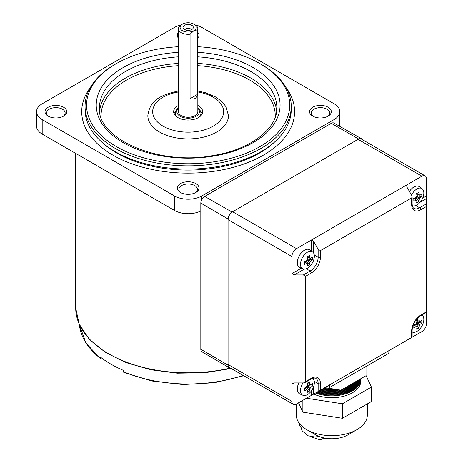 <?xml version="1.0" encoding="UTF-8"?>
<svg xmlns="http://www.w3.org/2000/svg" width="463" height="463" viewBox="0 0 463 463"><rect width="100%" height="100%" fill="white"/><g stroke="black" fill="none" stroke-linecap="round" stroke-linejoin="round"><path stroke-width="0.69" d="M299.769 423.958A2.581 2.454 24.9 0 0 300.041 426.255L301.633 428.356M318.382 436.187L315.511 437.107L308.26 435.828L302.611 431.273A4.034 3.652 -165.4 0 1 301.668 429.456A4.034 3.652 -165.4 0 1 302.403 426.626M101.582 141.904A101.16 58.402 0 0 0 216.36 167.774A101.16 58.402 0 0 0 274.721 141.904M217.83 170.697A106.432 61.446 0 0 0 294.584 111.687A106.432 61.446 0 0 0 285.81 87.258A106.432 61.446 0 0 1 294.584 111.687A106.432 61.446 0 0 1 263.412 155.14A106.432 61.446 0 0 1 147.425 168.457A106.432 61.446 0 0 1 81.719 111.687A106.432 61.446 0 0 0 217.83 170.697M174.047 113.661A14.515 8.38 180 0 1 175.436 111.595M178.475 91.032L177.462 91.194C162.357 94.811 149.89 99.163 147.836 115.64A40.316 23.277 0 0 0 199.397 137.991A40.316 23.277 0 0 0 228.467 115.64L226.06 106.849L222.194 101.872L215.793 97.039L205.219 92.629L197.828 91.032M178.475 46.717A101.594 58.656 0 0 0 159.822 48.777A101.594 58.656 0 0 0 116.311 63.628A101.594 58.656 0 0 0 100.703 134.959A101.594 58.656 0 0 0 216.481 161.431A101.594 58.656 0 0 0 259.992 63.628A101.594 58.656 0 0 0 197.828 46.717M259.992 63.628L261.051 64.241A103.093 59.519 180 0 1 291.244 106.328A103.093 59.519 180 0 1 216.904 163.485A103.093 59.519 180 0 1 85.059 106.328A103.093 59.519 180 0 1 115.252 64.241L116.311 63.628M178.475 105.442A14.515 8.38 0 0 0 173.637 111.687A14.515 8.38 0 0 0 192.197 119.732A14.515 8.38 0 0 0 202.667 111.687A14.515 8.38 0 0 0 197.828 105.442M85.059 106.328L85.059 109.581A103.093 59.519 0 0 0 216.904 166.738A103.093 59.519 0 0 0 291.244 109.581L291.244 106.328M200.867 111.595A14.515 8.38 180 0 1 202.256 113.661M90.493 87.258A106.432 61.446 0 0 0 81.719 111.687A106.432 61.446 0 0 1 90.493 87.258M63.576 116.132A10.886 6.285 180 0 1 48.181 116.132A10.886 6.285 180 0 1 48.181 107.242A10.886 6.285 180 0 1 63.576 107.242A10.886 6.285 180 0 1 63.576 116.132L63.576 116.132M62.962 116.462A9.272 5.353 0 0 0 65.15 113.007A9.272 5.353 0 0 0 59.426 108.058A9.272 5.353 0 0 0 49.321 109.216A9.272 5.353 0 0 0 46.607 113.007A9.272 5.353 0 0 0 48.8 116.462M178.475 38.197A10.886 6.285 180 0 1 178.475 32.439M328.122 116.132A10.886 6.285 180 0 1 312.728 116.132A10.886 6.285 180 0 1 312.728 107.242A10.886 6.285 180 0 1 328.122 107.242A10.886 6.285 180 0 1 328.122 116.132L328.122 116.132M327.509 116.462A9.272 5.353 0 0 0 329.697 113.007A9.272 5.353 0 0 0 323.973 108.058A9.272 5.353 0 0 0 313.868 109.216A9.272 5.353 0 0 0 311.153 113.007A9.272 5.353 0 0 0 313.341 116.462M195.849 192.498A10.886 6.285 180 0 1 180.454 192.498A10.886 6.285 180 0 1 180.454 183.608A10.886 6.285 180 0 1 195.849 183.608A10.886 6.285 180 0 1 195.849 192.498L195.849 192.498M195.236 192.828A9.272 5.353 0 0 0 197.423 189.373A9.272 5.353 0 0 0 191.699 184.424A9.272 5.353 0 0 0 181.594 185.588A9.272 5.353 0 0 0 178.88 189.373A9.272 5.353 0 0 0 181.074 192.828M102.491 358.646L100.847 359.126L100.517 357.152A109.013 62.939 0 0 0 123.32 370.319L123.771 372.368L151.795 380.98L182.902 384.539L214.444 382.739L243.764 375.736M181.085 24.921A19.353 11.17 0 0 0 174.47 27.421L42.197 103.787A19.353 11.17 0 0 0 36.531 111.687L36.531 126.173A19.353 11.17 0 0 0 42.197 134.073L174.47 210.439A19.353 11.17 0 0 0 200.815 210.983M339.773 126.37A19.353 11.17 0 0 0 339.778 126.173L339.778 111.687A19.353 11.17 0 0 0 334.107 103.787L201.833 27.421A19.353 11.17 0 0 0 195.218 24.921M36.531 111.687A19.353 11.17 0 0 0 42.197 119.587L174.47 195.953A19.353 11.17 0 0 0 201.833 195.953L334.107 119.587A19.353 11.17 0 0 0 339.778 111.687M197.828 32.439A10.886 6.285 180 0 1 197.828 38.197M190.073 34.21A9.677 5.585 180 0 1 181.311 32.688A9.677 5.585 180 0 1 178.475 28.735A9.677 5.585 180 0 1 181.311 24.788L182.451 24.128A8.062 4.653 0 0 0 182.451 30.708A8.062 4.653 0 0 0 193.852 30.708L190.073 34.21L190.073 98.729L197.637 94.359L197.637 29.846L193.852 30.708A8.062 4.653 0 0 0 193.852 24.128A8.062 4.653 0 0 0 182.451 24.128M194.992 24.788L193.852 24.128L194.992 24.788A9.677 5.585 180 0 1 197.828 28.735L197.828 111.687A9.677 5.585 180 0 1 191.856 116.85A9.677 5.585 180 0 1 181.311 115.64A9.677 5.585 180 0 1 178.475 111.687L178.475 28.735M197.828 28.735A9.677 5.585 180 0 1 197.637 29.846M197.637 94.359C196.619 98.416 194.095 99.875 190.073 98.729M191.804 25.315A5.162 2.981 0 0 0 185.229 24.967A5.162 2.981 0 0 0 183.441 28.637A5.162 2.981 0 0 0 184.506 29.528A5.162 2.981 0 0 0 192.863 28.637A5.162 2.981 0 0 0 191.804 25.315M191.312 29.777A3.224 1.864 0 0 0 190.432 28.839A3.224 1.864 0 0 0 187.231 28.37A3.224 1.864 0 0 0 184.997 29.777M412.307 332.052L412.122 331.971A9.798 5.654 120 0 0 412.307 332.052A9.798 5.654 120 0 0 416.891 331.41A9.798 5.654 120 0 0 423.819 319.412A9.798 5.654 120 0 0 422.082 315.118A9.798 5.654 120 0 0 421.915 315.002M416.318 322.647L419.964 324.424A3.079 1.777 120 0 1 419.304 325.558A25.708 14.839 -120 0 1 418.957 327.839A25.014 19.365 -150.1 0 1 417.817 328.562A25.014 19.365 -150.1 0 1 416.607 329.199A25.708 14.839 60 0 0 416.955 326.919A3.079 1.777 120 0 1 416.521 326.739A3.079 1.777 120 0 1 416.301 326.537L413.835 324.852M419.964 324.424A25.708 14.839 0 0 0 421.764 322.983A25.014 19.371 30.1 0 0 421.764 320.269A25.708 14.839 180 0 1 419.964 321.71A3.079 1.777 120 0 0 419.594 321.42A3.079 1.777 120 0 0 419.304 321.334A25.708 14.839 -120 0 0 418.957 318.648A25.014 6.482 -19.1 0 1 417.817 319.325A25.014 6.482 -19.1 0 1 416.607 320.002A25.708 14.839 60 0 1 416.955 322.688A3.079 1.777 120 0 0 416.301 323.828A25.708 14.839 180 0 1 413.8 324.864A25.014 6.482 -100.9 0 1 413.8 327.578A25.708 14.839 0 0 0 416.301 326.537M413.598 324.65L416.955 326.919M416.613 320.043L419.304 321.334M419.304 325.558L415.948 323.29M415.948 323.99L418.957 327.839M414.454 325.229L415.948 324.372M421.764 322.983L416.92 322.3M417.25 322.109L417.25 320.39M419.964 321.71L416.318 319.939M303.057 382.924A9.798 5.654 120 0 0 300.499 390.61A9.798 5.654 120 0 0 302.843 395.252A9.798 5.654 120 0 0 307.426 394.609A9.798 5.654 120 0 0 314.354 382.612A9.798 5.654 120 0 0 312.618 378.317A9.798 5.654 120 0 0 312.606 378.312L312.618 378.317M298.895 382.924A10.157 5.863 120 0 0 297.298 389.059A10.157 5.863 120 0 0 299.405 393.712A10.157 5.863 120 0 0 299.729 393.874L302.843 395.252M298.866 382.924A10.157 5.863 120 0 0 297.275 389.047A10.157 5.863 120 0 0 299.382 393.695A10.157 5.863 120 0 0 299.393 393.7L299.405 393.712M306.847 385.847L310.494 387.624A3.079 1.777 120 0 1 309.84 388.764A25.708 14.839 -120 0 1 309.492 391.038A25.014 19.365 -150.1 0 1 308.352 391.762A25.014 19.365 -150.1 0 1 307.143 392.398A25.708 14.839 60 0 0 307.49 390.118A3.079 1.777 120 0 1 307.05 389.944A3.079 1.777 120 0 1 306.83 389.736L304.37 388.052M310.494 387.624A25.708 14.839 0 0 0 312.293 386.183A25.014 19.371 30.1 0 0 312.293 383.468A25.708 14.839 180 0 1 310.494 384.909A3.079 1.777 120 0 0 310.123 384.62A3.079 1.777 120 0 0 309.84 384.533A25.708 14.839 -120 0 0 309.492 381.848A25.014 6.482 -19.1 0 1 308.352 382.525A25.014 6.482 -19.1 0 1 307.143 383.208A25.708 14.839 60 0 1 307.49 385.887A3.079 1.777 120 0 0 306.83 387.027A25.708 14.839 180 0 1 304.336 388.063A25.014 6.482 -100.9 0 1 304.336 390.778A25.708 14.839 0 0 0 306.83 389.736M304.133 387.849L307.49 390.118M307.148 383.242L309.84 384.533M309.84 388.764L306.477 386.489M306.477 387.19L309.492 391.038M304.99 388.428L306.477 387.572M312.293 386.183L307.455 385.5M307.785 385.309L307.785 383.59M310.494 384.909L306.847 383.138M412.307 205.647L412.296 205.641A9.798 5.654 120 0 0 412.307 205.647A9.798 5.654 120 0 0 416.891 205.005A9.798 5.654 120 0 0 423.819 193.007A9.798 5.654 120 0 0 422.082 188.713A9.798 5.654 120 0 0 416.891 189.008A9.798 5.654 120 0 0 411.514 195.068M422.082 188.713L419.333 186.711A10.157 5.863 120 0 0 419.032 186.514A10.157 5.863 120 0 0 409.437 191.462M419.032 186.514L419.009 186.496A10.157 5.863 120 0 0 419.009 186.496A10.157 5.863 120 0 0 409.419 191.439M416.318 196.248L419.964 198.019A3.079 1.777 120 0 1 419.304 199.159A25.708 14.839 -120 0 1 418.957 201.44A25.014 19.365 -150.1 0 1 417.817 202.157A25.014 19.365 -150.1 0 1 416.607 202.794A25.708 14.839 60 0 0 416.955 200.514A3.079 1.777 120 0 1 416.521 200.34A3.079 1.777 120 0 1 416.301 200.138L413.835 198.448M419.964 198.019A25.708 14.839 0 0 0 421.764 196.578A25.014 19.371 30.1 0 0 421.764 193.87A25.708 14.839 180 0 1 419.964 195.311A3.079 1.777 120 0 0 419.594 195.016A3.079 1.777 120 0 0 419.304 194.929A25.708 14.839 -120 0 0 418.957 192.249A25.014 6.482 -19.1 0 1 417.817 192.926A25.014 6.482 -19.1 0 1 416.607 193.603A25.708 14.839 60 0 1 416.955 196.283A3.079 1.777 120 0 0 416.301 197.423A25.708 14.839 180 0 1 413.8 198.465A25.014 6.482 -100.9 0 1 413.8 201.174A25.708 14.839 0 0 0 416.301 200.138M413.598 198.245L416.955 200.514M416.613 193.638L419.304 194.929M419.304 199.159L415.948 196.891M415.948 197.585L418.957 201.44M414.454 198.83L415.948 197.967M421.764 196.578L416.92 195.901M417.25 195.71L417.25 193.985M419.964 195.311L416.318 193.534M407.087 340.131L421.909 331.572A6.453 3.721 120 0 0 426.469 323.672L426.469 312.369L420.433 315.853A1.615 0.932 -120 0 0 420.769 315.112L426.469 311.825L426.469 206.486L420.769 209.78A12.9 7.449 -60 0 1 411.648 204.513L411.648 197.927L320.425 250.599L320.425 257.179A12.9 7.449 -60 0 1 311.304 272.979L305.603 276.272L305.603 381.605L311.304 378.317A12.9 7.449 -60 0 1 320.425 383.584L320.425 390.164L411.648 337.498L411.648 330.912A12.9 7.449 -60 0 1 420.769 315.112M329.546 384.898L388.839 350.665L388.839 353.298L329.546 387.531L329.546 384.898M305.603 381.605L304.932 382.536L303.323 382.924L294.196 382.924L291.916 384.238L291.916 401.357A6.453 3.721 120 0 0 293.253 404.309A6.453 3.721 120 0 0 296.476 403.991L311.304 395.431L311.304 390.998M422.632 198.17L426.469 195.953L426.469 178.84A6.453 3.721 120 0 0 425.132 175.882A6.453 3.721 120 0 0 421.909 176.206L407.087 184.76L407.087 187.393L411.648 195.293L412.122 196.885L411.648 197.927M311.304 250.958L311.304 240.06L296.476 248.619A6.453 3.721 120 0 0 291.916 256.519L291.916 273.639L301.355 268.193M314.255 254.934L318.145 257.179L318.145 249.279L313.584 241.379L311.304 240.06L407.087 184.76L406.612 185.808L407.087 187.393M293.253 404.309L229.399 367.443A6.453 3.721 -60 0 1 228.062 364.491L228.062 219.653A6.453 3.721 -60 0 1 232.623 211.753L358.055 139.34A6.453 3.721 -60 0 1 361.279 139.016L425.132 175.882M294.196 382.924L292.587 383.306L291.916 384.238L291.916 273.639L294.196 274.953L303.323 274.953L310.164 271.005A11.286 6.517 120 0 0 318.145 257.179A1.615 0.932 180 0 0 320.425 257.179M313.584 386.715L313.584 394.117L318.145 391.484L318.145 383.584A11.286 6.517 120 0 0 315.807 378.416C315.783 377.507 311.026 378.531 310.968 379.052A1.615 0.932 60 0 0 311.304 378.317M411.648 204.513A1.615 0.932 180 0 0 412.122 203.853C412.244 206.33 412.869 207.835 413.986 208.362A11.286 6.517 120 0 0 419.628 207.806L426.469 203.853L426.469 198.586L420.063 202.285M318.145 249.279L320.425 250.599M426.469 195.953L426.469 198.586M426.469 203.853L426.469 206.486M320.425 390.164L318.145 391.484M313.584 394.117L311.304 395.431M305.603 276.272L303.323 274.953M329.546 387.531L327.266 386.217M230.354 367.992A5.643 3.258 -60 0 1 229.226 367.726A5.643 3.258 -60 0 1 228.062 365.151L228.062 218.993A5.643 3.258 -60 0 1 232.056 212.083L358.622 139.01A5.643 3.258 -60 0 1 361.435 138.726A5.643 3.258 -60 0 1 362.234 139.571M229.226 367.726L201.943 351.782A5.475 3.16 -60 0 1 200.815 349.281L200.815 203.13A5.475 3.16 -60 0 1 204.687 196.422L331.259 123.349A5.475 3.16 -60 0 1 333.985 123.071L361.435 138.726M328.533 388.22A29.024 16.761 180 0 1 324.54 387.791M323.539 388.37A29.024 16.761 -0 0 0 333.771 389.03M347.354 386.466A29.024 16.761 -0 0 0 356.354 381.275M357.992 380.326A29.024 16.761 180 0 1 344.397 388.173M337.122 389.545A29.024 16.761 180 0 1 322.537 388.949M321.594 389.493A29.024 16.761 -0 0 0 339.68 389.944M342.151 389.47A29.024 16.761 -0 0 0 358.958 379.77M359.635 379.376A29.024 16.761 180 0 1 320.645 390.037M319.754 390.552A29.024 16.761 -0 0 0 360.098 379.11M360.434 378.919A29.024 16.761 180 0 1 318.862 391.067M318.023 391.553A29.024 16.761 -0 0 0 360.654 378.792M360.787 378.711A29.024 16.761 180 0 1 317.178 392.039M360.845 378.693A29.024 16.761 180 0 1 360.856 379.075A29.024 16.761 180 0 1 345.444 393.874A29.024 16.761 180 0 1 315.581 392.96M316.379 392.502A29.024 16.761 -0 0 0 345.589 393.07A29.024 16.761 -0 0 0 360.845 378.676M356.915 429.664L347.794 434.931A22.577 13.033 180 0 1 315.864 434.931L306.743 429.664A35.477 20.482 -0 0 0 356.915 429.664A35.477 20.482 -0 0 0 367.304 415.184L367.304 403.915M296.349 404.06L296.349 415.184A35.477 20.482 -0 0 0 297.559 420.485A35.477 20.482 -0 0 0 306.743 429.664M360.856 379.075L360.856 380.951A29.024 16.761 180 0 1 344.408 396.05A29.024 16.761 180 0 1 313.711 394.042M366.001 375.441L371.395 387.068L371.395 401.554L342.429 418.28L302.86 412.157L298.525 402.81M324.795 387.641L340.982 390.147L366.001 375.701L366.001 366.488M340.982 380.927L340.982 390.147M371.395 387.068L342.429 403.794L306.46 398.226M342.429 418.28L342.429 403.794M302.86 412.157L302.86 400.304M314.354 256.207A9.798 5.654 120 0 0 312.618 251.918A9.798 5.654 120 0 0 307.426 252.208A9.798 5.654 120 0 0 300.499 264.205A9.798 5.654 120 0 0 302.843 268.847A9.798 5.654 120 0 0 307.426 268.204A9.798 5.654 120 0 0 314.354 256.207M312.618 251.918L309.869 249.91A10.157 5.863 120 0 0 309.562 249.713A10.157 5.863 120 0 0 301.737 252.433A10.157 5.863 120 0 0 297.298 262.654A10.157 5.863 120 0 0 299.405 267.307A10.157 5.863 120 0 0 299.729 267.469L302.843 268.847M309.562 249.713L309.539 249.696A10.157 5.863 120 0 0 309.539 249.696A10.157 5.863 120 0 0 301.714 252.422A10.157 5.863 120 0 0 297.275 262.643A10.157 5.863 120 0 0 299.382 267.296A10.157 5.863 120 0 0 299.393 267.301L299.405 267.307M306.847 259.448L310.494 261.219A3.079 1.777 120 0 1 309.84 262.359A25.708 14.839 -120 0 1 309.492 264.639A25.014 19.365 -150.1 0 1 308.352 265.357A25.014 19.365 -150.1 0 1 307.143 265.993A25.708 14.839 60 0 0 307.49 263.713A3.079 1.777 120 0 1 307.05 263.54A3.079 1.777 120 0 1 306.83 263.337L304.37 261.653M310.494 261.219A25.708 14.839 0 0 0 312.293 259.778A25.014 19.371 30.1 0 0 312.293 257.069A25.708 14.839 180 0 1 310.494 258.51A3.079 1.777 120 0 0 310.123 258.215A3.079 1.777 120 0 0 309.84 258.128A25.708 14.839 -120 0 0 309.492 255.449A25.014 6.482 -19.1 0 1 308.352 256.126A25.014 6.482 -19.1 0 1 307.143 256.803A25.708 14.839 60 0 1 307.49 259.488A3.079 1.777 120 0 0 306.83 260.623A25.708 14.839 180 0 1 304.336 261.664A25.014 6.482 -100.9 0 1 304.336 264.373A25.708 14.839 0 0 0 306.83 263.337M304.133 261.445L307.49 263.713M307.148 256.838L309.84 258.128M309.84 262.359L306.477 260.09M306.477 260.785L309.492 264.639M304.99 262.029L306.477 261.167M312.293 259.778L307.455 259.101M307.785 258.91L307.785 257.191M310.494 258.51L306.847 256.733M99.649 110.97A88.693 51.208 180 0 1 163.422 65.144A88.693 51.208 180 0 1 178.475 63.419M178.475 65.671A87.079 50.276 0 0 0 163.867 67.355A87.079 50.276 0 0 0 101.113 117.232M178.475 91.981A35.477 20.482 0 0 0 178.261 92.015A35.477 20.482 0 0 0 154.081 117.399A35.477 20.482 0 0 0 198.048 131.359A35.477 20.482 0 0 0 223.629 111.624A35.477 20.482 0 0 0 197.828 91.981M197.828 52.331A91.917 53.066 180 0 1 279.71 100.407A91.917 53.066 180 0 1 213.784 156.066A91.917 53.066 180 0 1 99.881 119.905A91.917 53.066 180 0 1 162.519 54.142A91.917 53.066 180 0 1 178.475 52.331M178.475 56.839A88.693 51.208 0 0 0 163.422 58.564A88.693 51.208 0 0 0 99.458 107.74C96.651 138.344 158.485 166.2 213.252 155.522C250.807 149.647 277.725 128.234 276.845 107.74A88.693 51.208 0 0 0 197.828 56.839M197.828 63.419A88.693 51.208 180 0 1 276.654 110.97M275.19 117.232A87.079 50.276 0 0 0 197.828 65.671M123.384 371.667A108.927 62.887 0 0 0 243.156 375.389M100.847 359.126L85.811 342.88L79.393 324.627A108.927 62.887 0 0 0 100.575 358.501M231.228 368.502L204.779 372.767L177.341 373.178L150.55 369.723L125.994 362.593L105.136 352.198L89.197 339.124L79.156 324.083L75.695 307.959A112.457 64.93 0 0 0 230.435 368.039M334.107 123.141L334.107 119.587M201.833 199.512L201.833 195.953M174.47 210.439L174.47 195.953M42.197 134.073L42.197 119.587M197.828 107.566L199.721 109.343L201.052 113.007A12.9 7.449 180 0 1 197.811 117.943M178.475 108.33A11.286 6.517 0 0 0 180.171 116.294A11.286 6.517 0 0 0 195.102 116.821A11.286 6.517 0 0 0 197.828 108.33M178.492 117.943A12.9 7.449 180 0 1 175.251 113.007L177.358 108.487L178.475 107.566M421.909 176.206L358.055 139.34M232.623 211.753L296.476 248.619M291.916 256.519L228.062 219.653M228.062 364.491L291.916 401.357M314.255 381.338L318.145 383.584A1.615 0.932 180 0 0 320.425 383.584M313.133 378.161A11.286 6.517 -60 0 1 313.405 379.122M306.275 268.76L310.164 271.005A1.615 0.932 -120 0 1 311.304 272.979M304.255 269.148L294.196 274.953M313.584 241.379L313.584 252.989M413.401 205.931A11.286 6.517 -60 0 1 412.429 206.174M415.739 205.56L419.628 207.806A1.615 0.932 60 0 1 420.769 209.78M420.433 315.853C415.421 319.36 412.649 324.158 412.122 330.258A1.615 0.932 180 0 1 411.648 330.912M200.815 349.281L228.062 365.151M200.815 203.13L228.062 218.993M204.687 196.422L232.056 212.083M331.259 123.349L358.622 139.01M323.678 438.467L328.383 438.6M311.518 437.014L320.147 439.85L324.326 438.01M75.695 307.959L75.365 153.218M304.932 382.536L310.968 379.052M412.122 337.226L412.122 330.258M412.122 203.853L412.122 196.885"/></g></svg>
